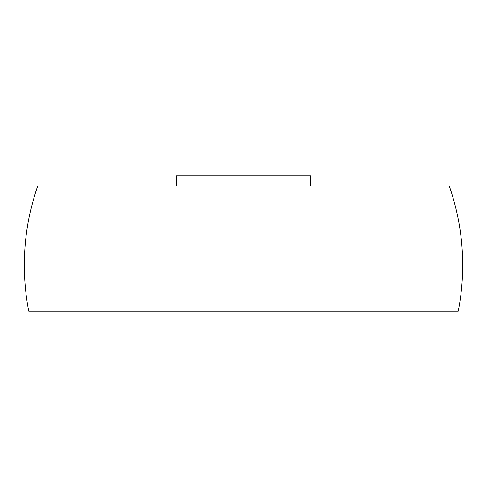 <?xml version="1.0" encoding="UTF-8"?>
<svg xmlns="http://www.w3.org/2000/svg" width="487" height="487" viewBox="0 0 487 487"><rect width="100%" height="100%" fill="white"/><g stroke="black" fill="none" stroke-linecap="round" stroke-linejoin="round"><path stroke-width="0.73" d="M458.212 311.26L28.788 311.26A240 240 0 0 1 37.736 186.01L449.264 186.01A240 240 0 0 1 458.212 311.26M310.596 186.01L310.596 175.74L176.404 175.74L176.404 186.01"/></g></svg>
